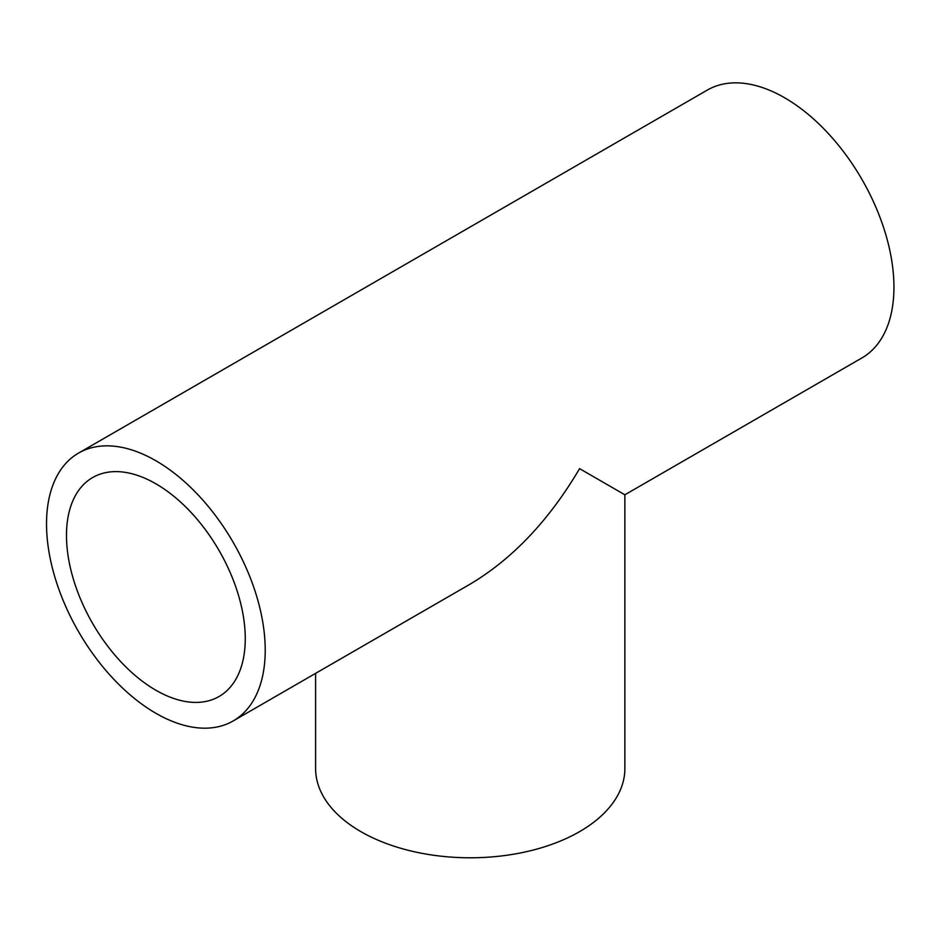<?xml version="1.0" encoding="UTF-8"?>
<svg xmlns="http://www.w3.org/2000/svg" width="941" height="941" viewBox="0 0 941 941"><rect width="100%" height="100%" fill="white"/><g stroke="black" fill="none" stroke-linecap="round" stroke-linejoin="round"><path stroke-width="1.41" d="M233.192 720.935L470.241 584.079C512.657 558.789 549.097 520.314 579.585 468.642L624.871 494.79L861.921 357.933A154.642 89.277 60 0 0 861.921 179.378A154.642 89.277 60 0 0 707.291 90.089L78.55 453.091A154.642 89.277 60 0 1 233.192 542.369A154.642 89.277 60 0 1 233.192 720.935A154.642 89.277 60 0 1 155.865 713.278A154.642 89.277 60 0 1 54.849 577.009A154.642 89.277 60 0 1 78.55 453.091M315.6 673.356L315.6 768.515A154.642 89.277 0 0 0 470.241 857.792A154.642 89.277 0 0 0 624.871 768.515L624.871 494.79M155.865 690.235A126.412 72.986 60 0 1 73.28 578.833A126.412 72.986 60 0 1 92.665 477.534A126.412 72.986 60 0 1 219.077 550.52A126.412 72.986 60 0 1 219.077 696.493A126.412 72.986 60 0 1 155.865 690.235"/></g></svg>
